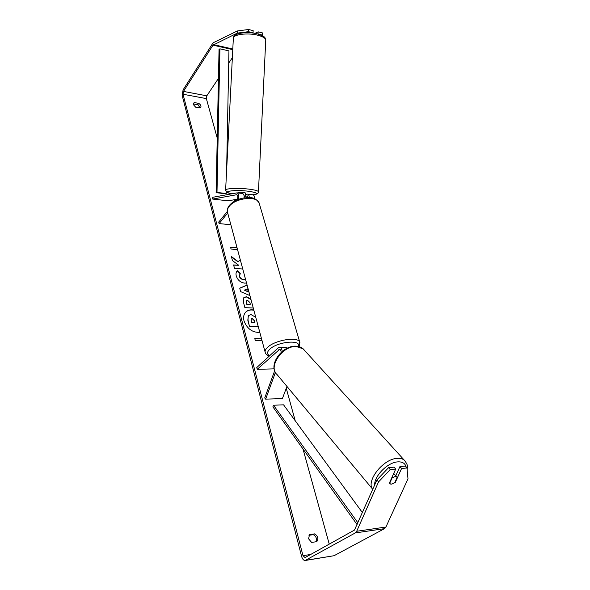 <?xml version="1.0" encoding="UTF-8"?>
<svg xmlns="http://www.w3.org/2000/svg" width="590" height="590" viewBox="0 0 590 590"><rect width="100%" height="100%" fill="white"/><g stroke="black" fill="none" stroke-linecap="round" stroke-linejoin="round"><path stroke-width="0.89" d="M245.462 194.405L247.616 194.125C248.619 194.479 249.179 195.637 249.297 197.591M237.187 199.243L228.094 200.829L212.702 199.066L212.769 197.296L237.121 192.849C238.773 193.859 239.171 196.05 238.301 199.413M244.201 197.864C244.282 195.445 243.736 193.992 242.549 193.513L242.269 193.476M246.495 197.613L248.243 197.311M252.668 194.737L252.955 194.774C254.069 195.194 254.637 196.514 254.651 198.719M212.702 199.066L236.848 194.7C238.036 195.74 238.109 197.318 237.055 199.42L236.42 200.202M227.312 211.471L218.72 222.091L219.119 223.595L227.696 213.012M230.852 224.731L219.119 223.595M244.186 196.455L247.335 195.954L248.287 197.561M245.469 194.257L245.639 193.011L243.884 192.488C240.742 192.163 238.869 192.222 238.264 192.665L238.249 192.989M245.588 194.11L245.374 196.19L244.105 195.843M245.374 196.19L244.179 196.404M253.803 310.023C250.47 309.425 247.785 310.119 245.742 312.103C243.714 314.322 243.132 317.228 243.987 320.82C247.04 328.726 252.328 332.598 259.829 332.428M376.914 479.95L388.567 467.656L390.226 469.588L378.537 481.912L376.914 479.95L354.479 530.063L305.067 557.594L302.995 555.684L183.025 94.238L183.468 91.406L213.005 45.15L237.246 33.129L237.328 30.968L248.552 29.5L248.471 31.676L237.246 33.129M329.242 544.128L302.995 448.968M295.214 420.751L286.261 388.294M234.628 201.124L234.252 199.752M217.231 138.067L206.353 98.604L206.802 95.831L218.455 78.433M240.322 259.939L238.08 261.613L231.369 256.488L232.46 260.603L238.766 265.286L233.603 264.94L234.532 268.45L242.756 268.981M241.531 264.431L241.435 264.062M249.917 295.59L240.639 291.63L239.724 288.163L247.077 285.044M314.684 533.869C317.951 536.081 318.652 538.677 316.786 541.657L311.616 542.424L308.577 538.795L309.529 534.606L314.684 533.869L313.327 534.665C316.203 536.421 317.081 538.788 315.96 541.782M198.683 103.368L194.383 102.579L193.483 103.191L193.328 104.563L195.6 107.144L199.914 107.926L200.784 107.328C201.345 105.957 200.644 104.636 198.683 103.368L197.827 104.659L193.255 103.973M237.534 249.555L231.059 249.046L230.565 247.195L237.032 247.712M262.078 340.777L255.352 340.71L254.799 338.631L261.525 338.712M253.257 307.987L244.887 307.692L243.382 301.999L243.884 297.567L246.509 296.711L250.816 298.938M246.531 282.994L244.717 283.134C240.558 282.588 237.741 280.206 236.266 275.995C235.757 273.797 236 272.211 236.996 271.223L237.505 270.744L240.263 273.517L239.518 276.216C240.226 278.141 241.62 279.225 243.7 279.468L245.484 279.107M194.383 102.579L193.527 103.877M378.537 481.912L356.699 531.266L355.313 532.918L305.155 560.493C303.599 560.471 302.427 559.128 301.623 556.451L182.185 95.543L183.077 89.901L212.555 43.608L213.617 42.554L237.328 30.968M308.954 535.292L313.327 534.665M200.157 107.837L197.827 104.659M406.952 467.966L405.278 466.071L399.924 466.579L401.591 468.49L406.952 467.966L407.992 478.785L385.919 527.032L384.518 528.655L334.058 555.714L305.288 560.471M228.714 63.13L232.357 57.695M252.645 33.003L253.073 32.804L253.154 30.628L248.552 29.5M262.498 35.784L262.668 32.966L258.132 31.853L254.939 33.35M253.073 32.804L248.471 31.676M262.594 35.12L258.059 34.014L258.132 31.853M399.924 466.579L395.824 475.68M390.226 469.588L395.691 469.057L394.024 467.14L388.567 467.656M390.55 484.051L391.723 484.147L395.352 482.303L401.591 468.49M395.691 469.057L389.459 482.937L389.961 483.726L391.708 484.132L394.74 482.723L397.203 477.273L395.16 476.477L392.107 477.878L389.651 483.358M253.862 310.259C250.499 309.58 247.763 310.222 245.661 312.184M258.317 326.808L249.518 326.624L247.815 320.186L248.419 315.421M248.073 315.82L251.008 314.536L255.78 317.368M249.518 326.624L247.999 320.001L248.257 315.635M258.272 326.624L249.703 326.44M237.092 247.925L230.624 247.409M261.569 338.896L254.843 338.815M239.746 288.267L247.107 285.147M244.385 290.125L248.213 291.947L247.616 288.871L244.385 290.125L248.39 291.755M243.803 297.662L246.332 296.903L250.993 299.572M246.554 300.767L246.753 304.307L250.337 304.248L249.872 302.515L247.608 300.362L246.635 300.671L246.93 304.123L250.337 304.248M240.337 259.991L238.08 261.613M237.91 261.805L231.479 256.893M241.642 264.844L241.236 264.202M233.662 265.146L238.766 265.286M236.915 271.312L237.505 270.744M237.328 270.935L240.086 273.701M239.968 273.834L239.341 276.408C240.049 278.332 241.443 279.417 243.523 279.66L245.499 279.166M252.232 318.29L251.347 318.563L251.185 320.274L251.842 322.737L254.969 322.811L254.305 320.341L252.232 318.29L251.259 318.666M254.732 322.804L254.12 320.518L252.048 318.475M286.954 386.435L282.404 398.575L265.64 399.142L275.412 372.46M285.177 347.311L286.991 348.321L286.445 347.739M282.241 351.441C281.924 348.978 281.069 347.591 279.682 347.281L278.281 347.812L256.775 367.541L257.24 369.34L279.601 349.346C280.575 349.619 281.083 350.652 281.113 352.437M274.151 368.853L257.24 369.34M274.652 370.808L264.726 397.948L265.64 399.142M396.871 476.875L393.714 473.46M357.164 524.724L272.875 406.842L273.524 405.227L283.569 404.836L362.474 512.688M357.96 522.917L273.524 405.227M226.213 191.706L226.177 193.527L225.292 193.756L216.117 192.657L219.052 49.309L219.923 48.837L216.995 192.421L216.117 192.657M226.177 193.527L216.995 192.421M219.923 48.837L228.95 50.88L226.634 170.208M236.966 194.744L236.561 194.693M247.453 195.998L247.04 195.946M233.338 38.438C232.541 34.456 247.977 32.465 258.243 35.341C262.978 36.646 265.485 38.225 265.751 40.061L258.45 191.75C258.125 190.894 255.559 190.105 250.728 189.375C240.263 187.79 224.702 188.313 225.616 190.179L233.338 38.438M231.671 193.763C219.333 191.558 235.58 189.309 249.644 191.418C257.447 192.753 258.531 193.867 252.889 194.766M258.442 191.912L258.45 191.75C258.627 193.454 256.812 194.464 253.014 194.789M310.679 554.467L302.995 555.684M206.353 98.604L183.025 94.238M232.799 49.014L213.536 44.619M232.77 49.648L213.005 45.15M206.802 95.831L183.468 91.406M385.919 527.032L356.699 531.266M384.518 528.655L355.313 532.918M334.058 555.714L305.768 560.294M280.25 349.663L278.79 349.656M269.291 356.058C266.997 355.18 265.662 354.059 265.286 352.687C264.667 351.175 265.389 349.435 267.454 347.466C274.719 340.054 297.95 336.278 299.727 342.104L299.956 342.856M298.407 346.455C301.571 339.287 277.33 341.573 269.667 349.31C266.828 352.142 266.835 354.266 269.704 355.682M259.394 203.875L259.099 202.871C256.849 195.46 235.358 197.916 229.193 206.412C227.43 208.661 226.899 210.755 227.615 212.702L265.08 351.942M372.747 489.39C365.645 481.381 382.91 459.101 396.908 458.386C399.991 458.098 402.439 458.681 404.261 460.134L405.625 461.646M406.171 467.088C405.183 463.268 402.277 461.542 397.454 461.904C387.512 462.538 374.134 476.137 374.657 485.061M407.152 470.097C406.945 466.557 409.018 466.196 404.261 460.134L303.12 348.801L296.099 346.478C282.256 345.792 267.853 367.15 277.027 374.532L372.769 489.339M237.121 192.849L242.549 193.513M247.616 194.125L252.955 194.774M233.352 38.114C233.198 32.937 247.682 31.218 257.756 33.969C266.614 37.399 264.49 37.082 265.751 40.061M225.616 190.179C227.666 193.004 223.632 191.33 231.59 193.778M285.464 347.318L279.682 347.281M227.364 211.81C226.907 210.003 227.563 207.872 229.34 205.416C232.718 201.588 237.593 199.088 243.943 197.908C250.359 197.879 254.194 196.05 259.099 202.871L299.727 342.104L299.167 346.647M303.12 348.801C301.07 347.045 298.533 346.16 295.502 346.146C282.595 345.674 268.863 363.661 275.766 373.02"/></g></svg>
